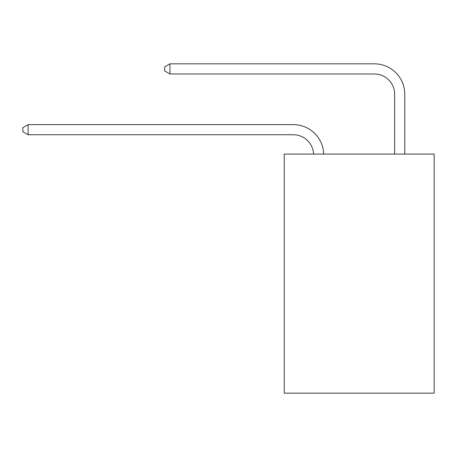 <?xml version="1.0" encoding="UTF-8"?>
<svg xmlns="http://www.w3.org/2000/svg" width="457" height="457" viewBox="0 0 457 457"><rect width="100%" height="100%" fill="white"/><g stroke="black" fill="none" stroke-linecap="round" stroke-linejoin="round"><path stroke-width="0.69" d="M434.15 154.083L434.15 393.163L284.22 393.163L284.22 154.083L434.15 154.083M293.337 134.752A20.262 20.262 179.6 0 1 313.576 154.083A20.262 20.262 179.6 0 0 293.337 134.752A20.262 20.262 179.6 0 1 313.576 154.083A20.262 20.262 179.6 0 0 293.337 134.752A20.262 20.262 179.6 0 1 313.576 154.083A20.262 20.262 179.6 0 0 293.337 134.752A20.262 20.262 179.6 0 1 313.576 154.083A20.262 20.262 179.6 0 0 293.337 134.752A20.262 20.262 179.6 0 1 313.576 154.083A20.262 20.262 179.6 0 0 293.337 134.752A20.262 20.262 179.6 0 1 313.576 154.083A20.262 20.262 179.6 0 0 293.337 134.752A20.262 20.262 179.6 0 1 313.576 154.083A20.262 20.262 179.6 0 0 293.337 134.752A20.262 20.262 179.6 0 1 313.576 154.083A20.262 20.262 179.6 0 0 293.337 134.752A20.262 20.262 179.6 0 1 313.576 154.083A20.262 20.262 179.6 0 0 293.337 134.752A20.262 20.262 179.6 0 1 313.576 154.083A20.262 20.262 179.6 0 0 293.337 134.752A20.262 20.262 179.6 0 1 313.576 154.083A20.262 20.262 179.6 0 0 293.337 134.752A20.262 20.262 179.6 0 1 313.576 154.083A20.262 20.262 179.6 0 0 293.337 134.752A20.262 20.262 179.6 0 1 313.576 154.083A20.262 20.262 179.6 0 0 293.337 134.752A20.262 20.262 179.6 0 1 313.576 154.083A20.262 20.262 179.6 0 0 293.337 134.752A20.262 20.262 179.6 0 1 313.576 154.083A20.262 20.262 179.6 0 0 293.337 134.752A20.262 20.262 179.6 0 1 313.576 154.083A20.262 20.262 179.6 0 0 293.337 134.752A20.262 20.262 179.6 0 1 313.576 154.083A20.262 20.262 179.6 0 0 293.337 134.752A20.262 20.262 179.6 0 1 313.576 154.083A20.262 20.262 179.6 0 0 293.337 134.752A20.262 20.262 179.6 0 1 313.576 154.083A20.262 20.262 179.6 0 0 293.337 134.752A20.262 20.262 179.6 0 1 313.576 154.083A20.262 20.262 179.6 0 0 293.337 134.752A20.262 20.262 179.6 0 1 313.576 154.083A20.262 20.262 0 0 0 293.337 134.752L28.117 134.752L22.85 131.713L22.85 127.663L28.117 124.624L293.337 124.624A30.391 30.391 -0.4 0 1 323.71 154.083M394.642 154.083L394.642 94.228A20.262 20.262 0 0 0 374.38 73.971L169.947 73.971L164.68 70.932L164.68 66.876L169.947 63.837L374.38 63.837A30.391 30.391 0.4 0 1 404.771 94.228L404.771 154.083M28.117 134.752L28.117 124.624L293.337 124.624M394.642 94.228A20.262 20.262 -179.6 0 0 374.38 73.971M169.947 63.837L169.947 73.971"/></g></svg>
